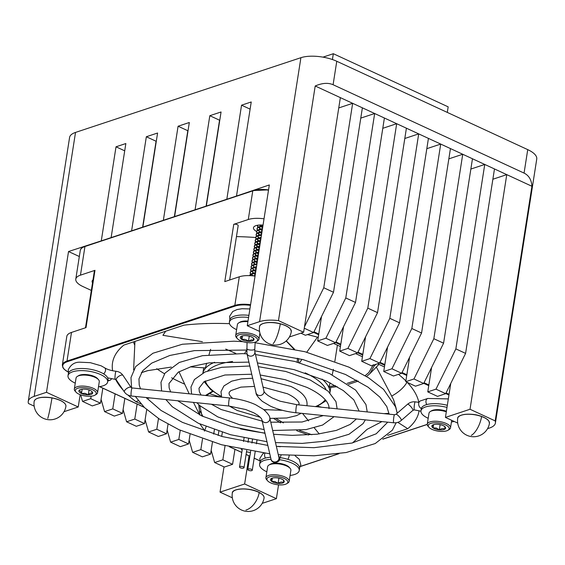 <?xml version="1.0" encoding="UTF-8"?>
<svg xmlns="http://www.w3.org/2000/svg" width="565" height="565" viewBox="0 0 565 565"><rect width="100%" height="100%" fill="white"/><g stroke="black" fill="none" stroke-linecap="round" stroke-linejoin="round"><path stroke-width="0.85" d="M268.968 465.037L270.162 464.31A10.587 4.061 8.9 0 1 283.651 464.275A10.587 4.061 8.9 0 1 289.195 467.29L290.113 468.343A11.766 4.513 -171.1 0 0 283.955 464.995A11.766 4.513 -171.1 0 0 268.968 465.037A11.766 4.513 -171.1 0 0 267.626 466.718L265.91 477.715A11.766 4.513 8.9 0 1 282.232 475.991A11.766 4.513 8.9 0 1 289.153 481.352A11.766 4.513 8.9 0 1 287.811 483.04L286.617 483.76A10.587 4.061 -171.1 0 0 281.596 477.418A10.587 4.061 -171.1 0 0 270.134 476.676A10.587 4.061 -171.1 0 0 267.584 480.78A10.587 4.061 -171.1 0 0 273.128 483.795A10.587 4.061 -171.1 0 0 286.617 483.76M267.584 480.78L266.666 479.727A11.766 4.513 8.9 0 1 265.91 477.715M278.919 478.188L278.1 483.386C280.12 481.966 281.977 481.684 283.665 482.531C283.595 480.476 283.348 479.551 282.924 479.756A6.957 2.67 -171.1 0 0 276.624 477.828A6.957 2.67 -171.1 0 0 271.278 478.534A6.957 2.67 -171.1 0 0 271.059 478.675C271.483 478.463 271.73 479.388 271.8 481.458L275.084 481.571L278.1 483.386A6.957 2.67 -171.1 0 0 283.665 482.531A6.957 2.67 -171.1 0 0 283.785 480.49A6.957 2.67 -171.1 0 0 282.924 479.756M272.33 478.096L271.8 481.458A6.957 2.67 -171.1 0 0 274.583 482.701A6.957 2.67 -171.1 0 0 278.1 483.386M271.37 478.477L271.059 478.675A6.957 2.67 -171.1 0 0 271.8 481.458M289.153 481.352L290.876 470.363A11.766 4.513 -171.1 0 0 290.113 468.343M446.308 411.821A11.766 4.513 -171.1 0 0 445.566 411.574A11.766 4.513 -171.1 0 0 430.332 411.532L431.526 410.811A10.587 4.061 8.9 0 1 445.234 410.847A10.587 4.061 8.9 0 1 446.399 411.249M430.332 411.532A11.766 4.513 -171.1 0 0 428.99 413.22L427.267 424.216A11.766 4.513 8.9 0 1 443.843 422.571A11.766 4.513 8.9 0 1 450.517 427.853A11.766 4.513 8.9 0 1 449.175 429.541L447.981 430.262A10.587 4.061 -171.1 0 0 443.179 423.99A10.587 4.061 -171.1 0 0 431.582 423.157A10.587 4.061 -171.1 0 0 428.948 427.281A10.587 4.061 -171.1 0 0 434.266 430.226A10.587 4.061 -171.1 0 0 447.981 430.262M428.948 427.281L428.03 426.229A11.766 4.513 8.9 0 1 427.267 424.216M440.121 424.654L439.302 429.866C441.35 428.475 443.235 428.214 444.959 429.082C444.945 427.034 444.747 426.109 444.38 426.321A6.957 2.67 -171.1 0 0 438.143 424.343A6.957 2.67 -171.1 0 0 432.642 425.035A6.957 2.67 -171.1 0 0 432.486 425.127C432.861 424.908 433.051 425.833 433.073 427.896L436.321 428.03L439.302 429.866A6.957 2.67 -171.1 0 0 444.959 429.082A6.957 2.67 -171.1 0 0 445.149 426.992A6.957 2.67 -171.1 0 0 444.38 426.321M433.581 424.626L433.073 427.896A6.957 2.67 -171.1 0 0 435.792 429.153A6.957 2.67 -171.1 0 0 439.302 429.866M432.705 424.993L432.486 425.127A6.957 2.67 -171.1 0 0 433.073 427.896M77.384 376.382L78.577 375.661A10.587 4.061 8.9 0 1 89.39 374.969A10.587 4.061 8.9 0 1 97.611 378.642L98.529 379.694A11.766 4.513 -171.1 0 0 89.39 375.612A11.766 4.513 -171.1 0 0 77.384 376.382A11.766 4.513 -171.1 0 0 76.049 378.07L74.326 389.059A11.766 4.513 8.9 0 1 87.674 386.608A11.766 4.513 8.9 0 1 97.568 392.703A11.766 4.513 8.9 0 1 96.234 394.384L95.033 395.112A10.587 4.061 -171.1 0 0 87.328 388.106A10.587 4.061 -171.1 0 0 76 392.131A10.587 4.061 -171.1 0 0 84.227 395.804A10.587 4.061 -171.1 0 0 95.033 395.112M76 392.131L75.081 391.079A11.766 4.513 8.9 0 1 74.326 389.059M89.051 390.02L88.302 394.801C89.899 393.155 91.325 392.647 92.589 393.261L91.791 391.439M82.165 389.179L81.487 393.494L85.025 393.297L88.302 394.801A6.957 2.67 -171.1 0 0 92.589 393.261A6.957 2.67 -171.1 0 0 92.208 391.842A6.957 2.67 -171.1 0 0 90.068 390.415A6.957 2.67 -171.1 0 0 83.26 389.108A6.957 2.67 -171.1 0 0 79.693 389.885A6.957 2.67 -171.1 0 0 78.966 390.648C79.983 390.457 80.823 391.404 81.487 393.494A6.957 2.67 -171.1 0 0 84.757 394.483A6.957 2.67 -171.1 0 0 88.302 394.801M80.082 389.68L78.966 390.648A6.957 2.67 -171.1 0 0 81.487 393.494M97.568 392.703L99.292 381.707A11.766 4.513 -171.1 0 0 98.529 379.694M322.982 57.143L333.329 53.71L448.172 106.856L447.296 112.407M333.329 53.71L332.418 59.53M304.26 328.209L313.61 332.538L305.411 335.257L300.898 333.166M313.61 332.538L333.498 292.267L362.384 107.823L315.206 85.993L278.467 320.623L303.624 332.262L340.363 97.639M304.478 326.817L323.766 287.762L333.498 292.267M325.892 338.223L335.624 342.722L327.425 345.441L317.692 340.935L325.892 338.223L345.78 297.953L355.512 302.452L384.398 118.014L362.384 107.823M335.624 342.722L355.512 302.452M347.906 348.407L357.638 352.913L349.445 355.632L339.713 351.126L347.906 348.407L367.801 308.137L377.533 312.643L406.412 128.199L384.398 118.014M357.638 352.913L377.533 312.643M369.927 358.598L379.659 363.097L371.459 365.816L361.727 361.31L369.927 358.598L389.815 318.328L399.547 322.827L428.432 138.39L406.412 128.199M379.659 363.097L399.547 322.827M391.941 368.783L401.673 373.288L393.48 376.007L383.741 371.502L391.941 368.783L411.836 328.512L421.568 333.018L450.446 148.574L428.432 138.39M401.673 373.288L421.568 333.018M413.961 378.974L423.693 383.473L415.494 386.192L405.762 381.686L413.961 378.974L433.849 338.703L443.582 343.202L472.467 158.765L450.446 148.574M423.693 383.473L443.582 343.202M435.975 389.158L445.707 393.664L437.508 396.376L427.776 391.877L435.975 389.158L455.863 348.888L465.595 353.393L494.481 168.949L472.467 158.765M445.707 393.664L465.595 353.393M455.863 348.888L484.749 164.443L470.85 169.055M433.849 338.703L462.735 154.259L448.836 158.864M411.836 328.512L440.714 144.075L426.822 148.68M389.815 318.328L418.7 133.884L404.801 138.489M367.801 308.137L396.679 123.7L382.788 128.304M345.78 297.953L374.666 113.509L360.767 118.113M323.766 287.762L352.652 103.324L338.753 107.929M222.85 459.818L214.651 462.537L224.383 467.043L232.582 464.324L222.85 459.818L225.068 445.672M214.651 462.537L211.162 450.298M200.829 449.634L192.637 452.346L202.369 456.852L210.561 454.133L200.829 449.634L202.496 439.019M192.637 452.346L189.148 440.114M178.815 439.443L170.616 442.162L180.348 446.668L188.548 443.949L178.815 439.443L180.249 430.276M170.616 442.162L167.134 429.923M156.802 429.259L148.602 431.971L158.334 436.477L166.534 433.758L156.802 429.259L158.483 418.488M148.602 431.971L145.113 419.739M134.781 419.068L126.588 421.787L136.32 426.293L144.513 423.573L134.781 419.068L137.133 404.06M126.588 421.787L123.099 409.547M112.767 408.883L104.567 411.603L114.3 416.101L122.499 413.382L112.767 408.883L115.119 393.869M104.567 411.603L101.079 399.363M90.746 398.692L82.554 401.411L92.286 405.917L100.478 403.198L90.746 398.692L91.142 396.192M82.554 401.411L80.682 394.864M227.123 199.155L206.628 205.95M195.384 209.672L174.889 216.466M163.645 220.195L143.157 226.989M131.913 230.718L111.418 237.512M79.326 256.517L68.527 251.524L101.58 240.775M68.527 251.524L46.485 392.301L78.231 406.991L80.159 394.674M236.799 195.942L269.328 184.953L247.279 325.723L259.575 321.647A25.715 9.859 8.9 0 1 278.467 320.623M247.279 325.723L259.561 331.408M303.624 332.262L289.4 336.98M46.485 392.301L34.19 396.376A25.715 9.859 -171.1 0 0 28.25 401.404A25.715 9.859 -171.1 0 0 28.483 403.502L34.175 406.136M64.007 411.701L78.231 406.991M249.045 455.842L244.638 483.986L220.046 492.136L224.001 466.86M220.046 492.136L232.328 497.822M262.224 503.281A25.715 9.859 -171.1 0 0 264.088 502.751L276.384 498.676L244.638 483.986M278.552 484.841L276.384 498.676M450.75 383.451L445.432 417.415L457.714 423.093M445.432 417.415L470.024 409.258L495.18 420.904A25.715 9.859 8.9 0 1 495.413 422.994A25.715 9.859 8.9 0 1 489.481 428.03L487.553 428.666M495.18 420.904L531.926 186.273L494.481 168.949M470.024 409.258L506.763 174.634L492.871 179.239M236.537 195.822L251.234 101.968L241.552 105.182L250.111 109.144M317.692 340.935L321.52 316.52M339.713 351.126L343.534 326.711M361.727 361.31L365.548 336.895M383.741 371.502L387.569 347.087M405.762 381.686L409.583 357.271M427.776 391.877L431.604 367.462M531.926 186.273C531.503 179.84 528.882 175.447 524.066 173.095L527.738 149.633A25.715 9.859 8.9 0 1 536.75 159.048L495.413 422.994M28.25 401.404L69.587 137.45A25.715 9.859 8.9 0 1 75.519 132.422L300.912 57.694A25.715 9.859 8.9 0 1 336.768 61.267L333.096 84.729L524.066 173.095M333.096 84.729C328.152 82.561 322.191 82.984 315.206 85.993M232.582 464.324L234.934 449.316M210.561 454.133L212.433 442.19M213.697 434.111L214.382 429.746M188.548 443.949L190.038 434.443M166.534 433.758L168.031 424.188M144.513 423.573L146.702 409.604M122.499 413.382L124.851 398.374M100.478 403.198L102.83 388.19M124.71 150.827L116.016 146.801L125.854 143.538L111.157 237.392M101.319 240.655L116.016 146.801M142.62 227.165L156.074 141.25L146.342 136.744L157.586 133.022L142.888 226.869M131.645 230.598L146.342 136.744M174.359 216.642L187.813 130.727L178.081 126.228L189.324 122.499L174.627 216.346M163.384 220.075L178.081 126.228M206.098 206.126L219.552 120.204L209.82 115.705L221.063 111.976L206.366 205.822M195.123 209.551L209.82 115.705M226.855 199.028L241.552 105.182M336.768 61.267L527.738 149.633M236.615 329.649A20.058 7.691 8.9 0 1 236.41 329.557A20.058 7.691 8.9 0 1 229.383 322.212A20.058 7.691 8.9 0 1 248.572 317.474M229.383 322.212L229.715 320.101A20.058 7.691 8.9 0 1 248.904 315.362M247.908 321.704A11.766 4.513 -171.1 0 0 241.368 321.944A11.766 4.513 -171.1 0 0 238.748 322.883L239.941 322.163A10.587 4.061 8.9 0 1 242.3 321.315A10.587 4.061 8.9 0 1 248.007 321.082M238.748 322.883A11.766 4.513 -171.1 0 0 237.406 324.571L235.69 335.561A11.766 4.513 8.9 0 1 239.645 332.933A11.766 4.513 8.9 0 1 252.435 333.979A11.766 4.513 8.9 0 1 258.932 339.205A11.766 4.513 8.9 0 1 257.591 340.886L256.397 341.613A10.587 4.061 -171.1 0 0 253.65 336.111A10.587 4.061 -171.1 0 0 240.245 334.452A10.587 4.061 -171.1 0 0 237.364 338.633A10.587 4.061 -171.1 0 0 254.038 342.461A10.587 4.061 -171.1 0 0 256.397 341.613M237.364 338.633L236.445 337.58A11.766 4.513 8.9 0 1 235.69 335.561M249.271 336.175L248.473 341.281L251.199 339.883L253.657 340.194L253.113 337.912M242.533 335.843L241.954 339.544C244.292 338.979 246.467 339.565 248.473 341.281A6.957 2.67 -171.1 0 0 251.672 341.091A6.957 2.67 -171.1 0 0 253.657 340.194A6.957 2.67 -171.1 0 0 253.565 338.343A6.957 2.67 -171.1 0 0 252.322 337.376A6.957 2.67 -171.1 0 0 245.803 335.638A6.957 2.67 -171.1 0 0 241.057 336.387A6.957 2.67 -171.1 0 0 240.619 336.719C241.241 336.521 241.686 337.46 241.954 339.544A6.957 2.67 -171.1 0 0 248.473 341.281M241.255 336.274L240.619 336.719A6.957 2.67 -171.1 0 0 241.954 339.544M260.133 225.548L260.889 225.958M262.096 226.494L262.781 226.742M257.626 225.237L258.085 227.187M259.674 228.479L260.43 228.889M261.637 229.425L262.322 229.673M262.88 226.106L259.547 226.544L257.456 227.716L257.068 228.521L257.626 230.117M259.215 231.41L259.964 231.827M261.178 232.356L261.863 232.603M262.421 229.037L259.088 229.475L256.997 230.647L256.609 231.452L257.167 233.048M258.756 234.348L259.505 234.757M261.962 231.968L258.629 232.413L256.538 233.578L256.15 234.383L256.701 235.986M258.297 237.279L259.045 237.688M260.26 238.225L260.945 238.472M261.503 234.906L258.17 235.344L256.079 236.516L255.691 237.321L256.242 238.917M257.838 240.21L258.586 240.619M259.801 241.156L260.486 241.403M261.044 237.837L257.711 238.275L255.62 239.447L255.232 240.252L255.783 241.848M257.379 243.141L258.127 243.557M259.342 244.087L260.027 244.334M260.585 240.768L257.252 241.213L255.161 242.378L254.773 243.183L255.323 244.779M256.913 246.079L257.668 246.488M258.883 247.025L259.568 247.272M260.126 243.699L256.793 244.144L254.702 245.309L254.314 246.114L254.864 247.717M256.454 249.01L257.209 249.419M258.424 249.956L259.109 250.203M259.667 246.637L256.333 247.075L254.243 248.247L253.855 249.052L254.405 250.648M255.994 251.941L256.75 252.357M257.965 252.887L258.65 253.134M259.208 249.568L255.874 250.005L253.784 251.178L253.395 251.983L253.946 253.579M255.535 254.872L256.291 255.288M257.506 255.818L258.191 256.072M258.749 252.499L255.415 252.943L253.325 254.109L252.936 254.914L253.487 256.51M255.076 257.81L255.832 258.219M257.047 258.756L257.732 259.003M258.29 255.429L254.956 255.874L252.866 257.047L252.477 257.852L253.028 259.448M254.617 260.74L255.373 261.15M257.831 258.367L254.497 258.805L252.407 259.978L252.018 260.783L252.569 262.379M254.158 263.671L254.914 264.088M257.372 261.298L254.038 261.736L251.948 262.909L251.559 263.714L252.11 265.31M253.699 266.602L254.455 267.019M256.913 264.229L253.579 264.674L251.489 265.84L251.1 266.645L251.651 268.248M253.24 269.54L253.996 269.95M256.454 267.167L253.12 267.605L251.03 268.778L250.641 269.583L251.192 271.179M252.781 272.471L253.537 272.881M254.751 273.418L255.437 273.665M255.994 270.098L252.661 270.536L250.57 271.709L250.182 272.514L250.733 274.11M252.322 275.402L253.078 275.819M255.535 273.029L252.202 273.467L250.111 274.639L249.723 275.445M255.076 275.96L254.278 275.988M255.112 275.741L253.982 275.904M252.612 273.714L251.955 274.668L252.265 275.777M255.571 272.81L253.777 273.142M253.071 270.783L252.414 271.737L252.972 273.149M253.417 273.552L255.288 274.618M256.03 269.872L254.236 270.211M253.53 267.845L252.873 268.806L253.431 270.211M253.876 270.621L255.747 271.68M256.489 266.941L254.695 267.28M253.989 264.914L253.332 265.868L253.89 267.28M254.335 267.69L256.206 268.749M256.948 264.01L254.314 264.491M254.448 261.983L253.791 262.937L254.356 264.349M257.407 261.072L254.773 261.553M254.907 259.045L254.25 260.006L254.815 261.418M255.253 261.821L257.124 262.887M257.866 258.141L256.079 258.48M255.366 256.115L254.709 257.075L255.274 258.48M255.712 258.89L257.584 259.949M258.325 255.211L256.538 255.549M255.825 253.184L255.168 254.137L255.733 255.549M256.171 255.959L258.043 257.019M258.784 252.28L256.997 252.612M256.284 250.253L255.627 251.206L256.192 252.619M256.63 253.028L258.502 254.088M259.243 249.342L257.456 249.681M256.743 247.315L256.086 248.275L256.651 249.688M257.096 250.09L258.961 251.157M259.702 246.411L257.915 246.75M257.202 244.384L256.545 245.337L257.11 246.75M257.555 247.159L259.42 248.219M260.161 243.48L258.375 243.819M257.661 241.453L257.004 242.406L257.569 243.819M258.014 244.228L259.879 245.288M260.62 240.549L258.834 240.881M258.12 238.522L257.463 239.475L258.028 240.888M258.473 241.29L260.338 242.357M261.079 237.611L258.445 238.091M258.579 235.584L257.923 236.544L258.488 237.95M258.932 238.359L260.797 239.419M261.538 234.68L258.904 235.16M259.038 232.653L258.382 233.606L258.947 235.019M261.998 231.749L260.211 232.088M259.497 229.722L258.841 230.675L259.406 232.088M259.851 232.498L261.715 233.557M262.457 228.818L260.67 229.15M259.957 226.791L259.307 227.744L259.865 229.157M260.31 229.56L262.174 230.626M262.916 225.88L261.129 226.219M259.752 225.018L260.324 226.219M260.769 226.629L262.633 227.688M259.865 225.011L260.606 226.078M261.242 226.565L262.69 227.328M262.972 225.513L260.013 226.424M259.547 226.897L260.147 229.009M260.783 229.496L262.231 230.259M262.513 228.451L259.554 229.355M258.841 230.675L259.688 231.94M260.324 232.427L261.772 233.19M262.054 231.382L259.095 232.286M258.629 232.759L259.229 234.878M259.865 235.365L260.267 235.605M261.595 234.313L258.636 235.217M257.972 236.361L258.77 237.809M259.406 238.296L260.853 239.059M261.136 237.244L258.177 238.155M257.711 238.628L258.311 240.739M258.947 241.227L260.394 241.989M260.677 240.181L257.718 241.086M257.252 241.559L257.852 243.677M258.488 244.165L259.935 244.92M260.218 243.112L257.259 244.016M256.793 244.49L257.393 246.608M258.028 247.096L259.476 247.851M259.759 246.043L256.8 246.947M256.333 247.421L256.934 249.539M257.569 250.027L259.017 250.789M259.3 248.981L256.341 249.885M255.874 250.359L256.475 252.47M257.11 252.958L258.558 253.72M258.841 251.912L255.881 252.816M255.415 253.29L256.016 255.408M256.651 255.896L258.099 256.651M258.382 254.843L255.422 255.747M254.766 256.708L255.557 258.339M256.192 258.827L257.64 259.582M257.923 257.774L254.963 258.685M254.292 259.822L255.09 261.27M255.733 261.757L257.181 262.52M257.463 260.712L254.504 261.616M254.038 262.089L254.631 264.201M257.004 263.643L254.045 264.547M253.374 265.691L254.172 267.139M254.815 267.626L256.263 268.382M256.545 266.574L253.586 267.478M252.915 268.622L253.713 270.07M254.356 270.557L255.804 271.32M256.086 269.505L253.127 270.416M252.456 271.553L253.254 273.001M253.897 273.488L255.345 274.251M255.627 272.443L252.668 273.347M251.997 274.491L252.668 275.812M255.168 275.374L253.007 275.847M255.479 273.396L252.145 273.834L249.709 275.621M255.938 270.466L252.604 270.903L250.507 272.076L250.126 272.881L250.514 274.265M256.397 267.528L253.064 267.972L250.966 269.138L250.585 269.943L250.973 271.327M253.968 273.481L255.38 274.032M256.856 264.597L253.523 265.041L251.425 266.207L251.044 267.012L251.432 268.396M254.427 270.55L255.839 271.101M257.315 261.666L253.982 262.103L251.884 263.276L251.503 264.081L251.891 265.465M257.774 258.735L254.441 259.173L252.35 260.345L251.962 261.15L252.35 262.534M258.233 255.797L254.9 256.242L252.809 257.407L252.421 258.212L252.809 259.596M255.804 261.75L257.216 262.301M258.692 252.866L255.359 253.304L253.268 254.476L252.88 255.281L253.268 256.665M256.263 258.819L257.675 259.37M259.151 249.935L255.818 250.373L253.727 251.545L253.339 252.35L253.727 253.734M256.722 255.881L258.134 256.432M259.61 247.004L256.277 247.442L254.186 248.614L253.798 249.419L254.186 250.804M257.181 252.951L258.593 253.501M260.07 244.066L256.736 244.511L254.646 245.676L254.257 246.481L254.646 247.865M257.64 250.02L259.053 250.57M260.529 241.135L257.195 241.573L255.105 242.745L254.716 243.55L255.105 244.935M258.099 247.089L259.512 247.639M260.988 238.204L257.654 238.642L255.564 239.814L255.175 240.619L255.564 242.004M258.558 244.151L259.971 244.702M261.447 235.273L258.113 235.711L256.023 236.883L255.634 237.688L256.023 239.073M259.017 241.22L260.43 241.771M261.906 232.335L258.572 232.78L256.482 233.945L256.093 234.75L256.482 236.135M259.476 238.289L260.889 238.84M262.365 229.404L259.031 229.842L256.941 231.014L256.552 231.82L256.941 233.204M262.824 226.473L259.49 226.911L257.4 228.083L257.011 228.889L257.407 230.273M260.394 232.42L261.807 232.971M257.81 225.209L257.471 225.958L257.866 227.335M260.853 229.489L262.266 230.04M261.312 226.558L262.725 227.109M279.378 459.691A20.058 7.691 8.9 0 1 299.231 470.567A20.058 7.691 8.9 0 1 299.125 471.026A20.058 7.691 8.9 0 1 290.078 475.44M266.835 471.796A20.058 7.691 8.9 0 1 259.603 464.359A20.058 7.691 8.9 0 1 259.716 463.9A20.058 7.691 8.9 0 1 271.045 459.31M259.603 464.359L259.935 462.248A20.058 7.691 8.9 0 1 260.048 461.789A20.058 7.691 8.9 0 1 270.564 457.247M280.148 457.643A20.058 7.691 8.9 0 1 299.563 468.456L299.231 470.567M75.251 383.148A20.058 7.691 8.9 0 1 74.043 382.569A20.058 7.691 8.9 0 1 68.019 375.711A20.058 7.691 8.9 0 1 80.633 370.619A20.058 7.691 8.9 0 1 101.629 375.068A20.058 7.691 8.9 0 1 107.654 381.919A20.058 7.691 8.9 0 1 98.494 386.792M68.019 375.711L68.351 373.599A20.058 7.691 8.9 0 1 80.965 368.507A20.058 7.691 8.9 0 1 101.961 372.957A20.058 7.691 8.9 0 1 107.979 379.807L107.654 381.919M229.694 397.965C239.306 398.996 247.915 401.228 255.507 404.66L263.495 409.378C267.866 413.418 269.964 416.285 269.788 417.994A4.047 3.694 -13 0 1 269.83 419.294A4.047 3.694 -13 0 1 265.967 422.613A4.047 3.694 -13 0 1 261.892 419.823C261.885 418.891 260.479 417.33 257.682 415.148L253.734 412.796L245.697 409.526L228.867 406.023A4.047 0.516 -84.1 0 1 228.973 400.387A4.047 0.516 -84.1 0 1 229.694 397.965L222.885 397.28M195.963 394.511L132.097 387.943L131.087 387.428L122.965 375.337A4.047 1.526 -33.9 0 0 120.14 375.541A4.047 1.526 -33.9 0 0 116.665 378.239A4.047 1.526 -33.9 0 0 116.15 379.624A4.047 1.526 -33.9 0 0 116.242 379.857L115.239 379.334A4.047 0.516 -84.1 0 1 115.069 379.002A4.047 0.516 -84.1 0 1 115.338 373.705A4.047 0.516 -84.1 0 1 116.065 371.283C119.003 371.636 121.298 372.985 122.965 375.337M394.54 414.731A4.047 0.516 95.9 0 0 393.812 417.154A4.047 0.516 95.9 0 0 393.551 422.45A4.047 0.516 95.9 0 0 393.713 422.79C396.581 423.03 399.116 422.239 401.312 420.402A4.047 0.876 49 0 0 401.376 420.007A4.047 0.876 49 0 0 399.229 416.673A4.047 0.876 49 0 0 396.305 414.251A4.047 0.876 49 0 0 396.001 414.286L394.54 414.731L330.857 408.191M296.936 404.709L280.113 401.207L272.069 397.93L268.128 395.585C265.324 393.402 263.926 391.842 263.912 390.909A4.047 3.694 167 0 1 263.961 392.209A4.047 3.694 167 0 1 260.098 395.528A4.047 3.694 167 0 1 256.023 392.732C255.846 394.441 257.937 397.315 262.308 401.355L270.303 406.073C277.895 409.505 286.497 411.73 296.109 412.761A4.047 0.516 95.9 0 1 296.215 407.132A4.047 0.516 95.9 0 1 296.936 404.709L330.991 408.205M421.356 408.474A4.047 3.002 -108.3 0 1 418.722 403.297A4.047 3.002 -108.3 0 1 420.508 400.875L427.769 398.466L448.327 398.904M107.936 380.083A4.047 3.002 71.7 0 0 109.928 380.294A4.047 3.002 71.7 0 0 111.46 378.783M454.211 421.476A20.058 7.691 8.9 0 1 451.442 421.942M428.192 418.298A20.058 7.691 8.9 0 1 420.967 410.861A20.058 7.691 8.9 0 1 421.878 409.074A20.058 7.691 8.9 0 1 447 407.414M420.967 410.861L421.299 408.749A20.058 7.691 8.9 0 1 422.21 406.962A20.058 7.691 8.9 0 1 447.332 405.303M298.574 362.455L298.595 358.478M294.527 349.198L286.286 340.865M297.225 362.094L297.409 358.189M293.786 349.036L286.187 340.956M301.971 359.326L299.648 362.751M376.163 364.256L374.341 365.661L373.183 364.715M337.178 386.651L329.197 387.597L329.028 386.46L335.483 385.669M348.541 384.355L358.33 381.064M366.544 376.516L369.898 373.635L374.341 365.661M347.122 383.367L356.776 380.189M365.152 375.668L368.811 372.568L373.055 365.287M337.397 345.173L334.876 361.24M333.406 369.348L332.199 374.814M330.108 382.816L329.028 386.46M376.332 367.038L393.586 399.716L397.301 413.156M393.586 399.716L395.677 406.729M317.671 406.235L321.669 407.245M383.995 413.651L389.024 413.333M302.522 413.425L308.589 420.911M314.295 427.889L319.253 433.941M273.919 418.601L280.572 422.86M296.71 430.685L308.497 434.993M276.334 418.637L283.383 422.938M299.556 430.438L311.88 434.739M178.971 371.742L189.169 393.805M200.109 411.306L203.047 416.525M212.574 391.164L205.469 395.479M198.774 404.688L199.805 415.014M212.97 391.467L206.359 395.571M199.84 405.677L202.037 416.059M134.943 341.408L133.623 369.835M206.635 363.224L205.406 367.949L190.341 366.869M171.308 367.081L147.698 370.647L141.405 372.568M148.129 370.534L141.321 372.709M210.632 349.318L209.015 354.728M165.729 331.203L162.911 335.313L202.418 341.705M235.782 353.415L225.725 349.078M235.584 353.415L229.849 350.752M246.651 350.229L244.504 353.725M243.225 466.824A2.281 0.876 -171.1 0 0 240.888 466.372A2.281 0.876 -171.1 0 0 239.525 466.951A2.281 0.876 -171.1 0 0 240.323 467.785A2.281 0.876 -171.1 0 0 242.668 468.23A2.281 0.876 -171.1 0 0 244.024 467.658A2.281 0.876 -171.1 0 0 243.225 466.824M251.496 469.331A2.281 0.876 -171.1 0 0 249.151 468.886A2.281 0.876 -171.1 0 0 247.788 469.459A2.281 0.876 -171.1 0 0 248.586 470.292A2.281 0.876 -171.1 0 0 250.931 470.744A2.281 0.876 -171.1 0 0 252.294 470.165A2.281 0.876 -171.1 0 0 251.496 469.331M85.485 327.785L94.404 270.833A2.528 0.968 8.9 0 1 94.984 270.338L86.021 327.608L71.494 332.425A20.248 7.762 -171.1 0 0 66.818 336.38L62.334 365.018A20.248 7.762 8.9 0 1 67.009 361.056L234.828 305.418A20.248 7.762 8.9 0 1 250.57 304.726M250.465 452.395A5.064 1.942 8.9 0 1 246.517 451.739M241.17 449.316L242.208 449.797M222.335 432.366L221.699 436.413M204.452 431.13L206.133 426.646M240.492 428.87A150.022 57.51 -171.1 0 0 264.971 433.094M218.182 435.431L218.839 431.257M419.096 410.706A155.135 59.473 8.9 0 1 407.746 428.694L387.682 435.347M407.746 428.694L397.838 422.352M381.968 421.582L367.024 429.379L352.581 442.896M333.569 343.407L340.427 346.571M355.59 353.591L362.44 356.762M377.604 363.782L384.454 366.946M112.633 370.753A155.135 59.473 8.9 0 1 116.242 353.372A155.135 59.473 8.9 0 1 123.848 345.088L183.978 325.15A155.135 59.473 8.9 0 1 229.503 323.674M141.01 403.996L135.868 401.616A155.135 59.473 8.9 0 1 128.036 395.097M204.558 430.481L199.946 424.004M149.93 397.915L146.872 398.403M138.277 400.726L135.868 401.616M123.177 390.168A155.135 59.473 8.9 0 1 115.62 379.419M307.416 334.586A155.135 59.473 8.9 0 1 318.25 337.397M398.509 374.334A155.135 59.473 8.9 0 1 405.882 380.93M407.301 382.399A155.135 59.473 8.9 0 1 418.439 400.698A155.135 59.473 8.9 0 1 418.834 402.365M229.658 279.986L238.176 225.605A2.528 0.968 8.9 0 0 237.286 224.679A2.528 0.968 8.9 0 0 233.755 224.326L248.282 219.517A20.248 7.762 8.9 0 1 264.024 218.825M91.332 290.438L82.878 286.526A20.248 7.762 8.9 0 1 75.788 279.11A20.248 7.762 8.9 0 1 80.463 275.155L94.984 270.338M255.055 276.094A20.248 7.762 -171.1 0 0 239.313 276.786L224.785 281.603L233.755 224.326M236.453 236.608A156.406 59.961 8.9 0 1 255.663 237.505M259.745 237.823A156.406 59.961 8.9 0 1 260.218 237.865M256.552 231.82L256.609 231.452A10.883 4.174 8.9 0 1 253.459 227.766A10.883 4.174 8.9 0 1 263.036 225.103M92.533 282.783A10.883 4.174 8.9 0 1 92.095 281.264A10.883 4.174 8.9 0 1 92.971 279.95M184.494 384.087A140.205 53.753 8.9 0 1 181.683 382.816A140.205 53.753 8.9 0 1 171.619 377.808M164.521 373.783A140.205 53.753 8.9 0 1 156.731 368.726M134.611 344.862A140.205 53.753 8.9 0 1 133.481 341.896M406.977 382.251A140.205 53.753 8.9 0 1 392.145 395.832M220.541 397.026A140.205 53.753 8.9 0 1 209.205 393.551M481.592 416.518A16.067 6.159 -171.1 0 0 457.699 418.368C457.177 414.272 471.5 412.436 481.571 416.412C488.612 419.378 488.358 420.621 488.895 421.123L489.452 423.34A16.067 6.159 -171.1 0 0 481.592 416.518A16.067 6.695 -70.1 0 1 471.309 435.347M459.578 416.01A15.912 6.102 8.9 0 1 481.535 416.412M481.592 416.433A15.912 6.102 8.9 0 1 488.379 420.522M259.201 492.532A16.067 6.159 -171.1 0 0 242.364 488.986A16.067 6.159 -171.1 0 0 232.307 493.097C231.572 488.344 249.815 487.171 259.166 492.419C262.81 494.432 264.441 496.317 264.06 498.069A16.067 6.159 -171.1 0 0 259.201 492.532A16.067 9.619 -63 0 1 245.916 510.075M234.193 490.738A15.912 6.102 8.9 0 1 259.116 492.412M259.201 492.454A15.912 6.102 8.9 0 1 262.993 495.251M259.575 321.647L300.912 57.694M75.519 132.422L34.19 396.376M280.297 323.865A16.067 6.159 -171.1 0 0 259.547 326.683C259.215 323.131 270.36 320.941 280.289 323.759C284.365 324.847 287.416 326.252 289.45 327.983L290.742 329.437L291.3 331.655A16.067 6.159 -171.1 0 0 280.297 323.865A16.067 3.687 -75.5 0 1 273.156 343.654M261.433 324.324A15.912 6.102 8.9 0 1 280.268 323.766M280.297 323.773A15.912 6.102 8.9 0 1 290.233 328.837M51.966 397.944A16.067 6.159 -171.1 0 0 34.161 401.404C35.362 397.739 41.301 396.552 51.973 397.845C61.43 400.062 66.07 402.909 65.914 406.376A16.067 6.159 -171.1 0 0 51.966 397.944A16.067 0.911 -79.8 0 1 47.764 418.382M36.04 399.052A15.912 6.102 8.9 0 1 51.966 397.859A15.912 6.102 8.9 0 1 64.841 403.558M254.794 351.55L254.801 351.585A4.047 3.694 167 0 1 254.843 352.85A4.047 3.694 167 0 1 250.274 356.155A4.047 3.694 167 0 1 246.905 353.372L247.032 342.545M263.912 390.909L254.801 351.578L254.787 349.121A4.047 1.151 -176.9 0 1 250.09 350.003A4.047 1.151 -176.9 0 1 247.809 349.544A4.047 1.151 -176.9 0 1 246.7 348.683M418.976 402.393L415.197 401.835A4.047 0.516 95.9 0 0 414.477 404.257A4.047 0.516 95.9 0 0 414.209 409.554A4.047 0.516 95.9 0 0 414.371 409.893L420.932 411.214M415.197 401.835C412.33 401.588 409.795 402.386 407.598 404.222A4.047 0.876 49 0 1 407.902 404.187A4.047 0.876 49 0 1 410.826 406.609A4.047 0.876 49 0 1 412.973 409.943A4.047 0.876 49 0 1 412.909 410.338L401.312 420.402M116.242 379.857L124.371 391.941A4.047 1.526 -33.9 0 1 124.279 391.714A4.047 1.526 -33.9 0 1 124.794 390.33A4.047 1.526 -33.9 0 1 128.269 387.632A4.047 1.526 -33.9 0 1 131.087 387.428M124.371 391.941C126.03 394.292 128.333 395.648 131.271 396.001A4.047 0.516 -84.1 0 1 131.101 395.67A4.047 0.516 -84.1 0 1 131.37 390.366A4.047 0.516 -84.1 0 1 132.097 387.943M103.579 373.861A4.047 2.917 -55.6 0 0 105.5 370.591A4.047 2.917 -55.6 0 0 104.518 367.723C107.124 369.446 110.973 370.633 116.065 371.283M261.892 419.823L271.009 459.183A4.047 3.694 -13 0 0 274.378 461.965A4.047 3.694 -13 0 0 278.948 458.653A4.047 3.694 -13 0 0 278.905 457.353L269.788 417.994M271.009 459.183C271.115 460.807 272.387 462 274.83 462.763C278.234 461.81 279.774 460.736 279.435 459.543A4.047 3.545 -159.5 0 0 278.566 455.906M287.853 459.338A4.047 1.405 -72.2 0 0 289.195 455.588A4.047 1.405 -72.2 0 0 289.209 455.461M265.472 458.053A4.047 3.002 -108.3 0 1 264.618 454.387A4.047 3.002 -108.3 0 1 264.992 453.236M426.836 404.554A4.047 3.002 -108.3 0 1 425.982 400.889A4.047 3.002 -108.3 0 1 427.769 398.466M263.756 409.583A61.755 23.674 -171.1 0 0 266.468 409.957M315.397 406.602A61.755 23.674 -171.1 0 0 325.214 399.688M325.913 389.334A61.755 23.674 -171.1 0 0 305.312 372.914A61.755 23.674 -171.1 0 0 305.185 372.851M232.589 361.487A61.755 23.674 -171.1 0 0 207.814 370.838M205.314 380.916A61.755 23.674 -171.1 0 0 221.353 396.39M99.617 386.637L144.146 407.245M250.465 305.382A19.74 7.571 -171.1 0 0 235.139 306.061L67.32 361.699A0.509 0.374 -108.3 0 1 67.009 361.056L71.494 332.425M67.32 361.699A19.74 7.571 -171.1 0 0 68.287 372.095M235.139 306.061A0.509 0.374 -108.3 0 1 234.828 305.418L239.313 276.786M313.978 331.789L318.78 334.014M335.991 341.98L340.794 344.198M358.012 352.165L362.815 354.389M380.026 362.356L384.829 364.573M402.04 372.54L406.842 374.764M424.061 382.731L428.863 384.949M446.075 392.915L449.055 394.292M448.942 394.992L445.771 393.53M428.75 385.655L423.757 383.338M406.736 375.464L401.743 373.154M384.716 365.28L379.722 362.963M362.702 355.088L357.709 352.779M340.688 344.904L335.688 342.588M318.667 334.713L313.674 332.404M300.389 466.415L338.541 453.766M383.021 439.019L427.253 424.357M229.595 446.781L241.799 452.431M246.1 454.415L249.871 456.167M254.172 458.151L259.886 460.793M268.509 190.186A20.248 7.762 -171.1 0 0 252.767 190.878L84.948 246.517A0.509 0.374 -108.3 0 1 85.4 246.234M80.463 275.155L84.948 246.517A20.248 7.762 -171.1 0 0 80.272 250.479L75.788 279.11M248.282 219.517L252.767 190.878A0.509 0.374 -108.3 0 1 253.219 190.596A19.74 7.571 8.9 0 1 268.552 189.918M322.071 379.094A64.283 24.641 8.9 0 1 329.896 392.866M202.941 372.985A64.283 24.641 8.9 0 1 214.601 362.264M457.699 418.368A16.067 16.067 0 0 0 468.138 435.792A16.067 16.067 0 0 0 489.452 423.34M450.517 427.853L451.696 420.311M232.307 493.097A16.067 16.067 0 0 0 240.93 509.729A16.067 16.067 0 0 0 264.06 498.069M259.547 326.683A16.067 16.067 0 0 0 271.426 344.551A16.067 16.067 0 0 0 291.3 331.655M34.161 401.404A16.067 16.067 0 0 0 47.206 419.534A16.067 16.067 0 0 0 65.914 406.376M260.288 226.36L261.793 226.042M259.829 229.291L261.334 228.98M259.37 232.229L260.875 231.911M257.986 241.022L259.49 240.711M257.527 243.96L259.031 243.642M257.068 246.891L258.572 246.573M256.609 249.822L258.113 249.504M256.15 252.753L257.654 252.442M255.691 255.691L257.195 255.373M255.232 258.622L256.736 258.304M253.855 267.422L255.359 267.104M253.395 270.353L254.9 270.035M252.936 273.283L254.441 272.973M257.471 225.958L257.527 225.59M257.011 228.889L257.068 228.521M256.093 234.75L256.15 234.383M255.634 237.688L255.691 237.321M255.175 240.619L255.232 240.252M254.716 243.55L254.773 243.183M254.257 246.481L254.314 246.114M253.798 249.419L253.855 249.052M253.339 252.35L253.395 251.983M252.88 255.281L252.936 254.914M252.421 258.212L252.477 257.852M251.962 261.15L252.018 260.783M251.503 264.081L251.559 263.714M251.044 267.012L251.1 266.645M250.585 269.943L250.641 269.583M250.126 272.881L250.182 272.514M253.847 262.57L253.791 262.937M255.225 253.77L255.168 254.137M255.684 250.839L255.627 251.206M256.143 247.908L256.086 248.275M256.602 244.977L256.545 245.337M257.061 242.039L257.004 242.406M257.527 239.108L257.463 239.475M258.445 233.239L258.382 233.606M259.363 227.377L259.307 227.744M258.932 339.205L259.9 333.032M254.554 386.396L240.895 387.131L230.824 390.634L229.206 392.322L229.023 393.749L229.962 395.648L232.54 398.304M263.029 387.103L287.458 393.77C299.747 399.653 299.415 404.406 298.991 403.918L298.574 404.879M252.668 378.246L241.474 378.854L231.657 381.177L223.91 385.952L220.986 391.7L221.614 397.139M229.39 406.08L237.116 410.458L260.218 417.26M251.736 374.235L224.927 375.005L204.029 381.721L198.979 388.254L199.339 391.714L201.055 395.027M260.225 374.998L285.071 379.666L306.823 387.35C320.482 393.572 329.621 401.666 329 408.615M249.836 366.014L221.805 367.285L205.081 371.954L194.438 379.518L190.977 387.004L191.584 394.052M196.867 402.739L199.805 405.642L217.751 416.878L239.511 424.682L264.159 429.598M248.932 362.123L209.304 362.857L191.373 366.551L178.229 372.187L168.977 383.557L169.147 387.894L170.651 391.905M257.428 362.9L294.054 369.63L326.189 380.923L343.273 390.549L353.824 399.851L359.114 411.094M247.018 353.874L242.526 353.626L202.468 355.689L179.253 362.476L165.029 373.091L160.976 382.307L161.583 390.973M165.863 399.554L172.318 406.772L198.386 423.298L230.534 434.725L266.963 441.71M246.651 350.067L194.487 350.618L169.853 355.463L151.724 363.111L142.684 370.767L138.969 378.861L139.216 384.963L140.473 388.805M254.751 350.83L303.094 359.615L345.547 374.503L368.006 387.152L379.772 397.033L386.827 406.638L389.123 414.173M243.007 341.677L233.959 341.189L182.396 344.233L152.924 353.245L135.699 366.572L130.974 377.604L131.574 387.809M135.317 396.418L144.428 407.513L159.436 419.096L179.027 429.718L221.551 444.754L269.766 453.815M115.239 379.334L107.675 377.865M68.52 372.978L68.245 369.8C70.929 364.354 75.06 361.833 80.654 362.229L90.358 362.681L101.093 365.802L104.518 367.723M280.395 446.731L277.726 446.491M260.105 461.626L259.829 458.448L262.944 453.667L263.855 453.088M295.092 455.722L299.288 459.324L300.834 464.868L299.591 467.813M278.284 454.677L314.189 455.778L346.154 452.537L375.202 443.553L392.371 430.177L396.185 422.733M275.48 442.586L302.204 443.398L326.146 441.074L348.986 434.273L363.062 423.637L365.35 419.873M272.683 430.495L305.969 429.626L322.615 425.042L334.077 416.659M269.879 418.397L286.745 417.987L296.448 415.649L301.202 413.283M306.887 405.727L306.993 405.169C307.706 398.163 302.332 391.912 290.862 386.418L261.094 378.734M229.884 319.479L229.602 316.301L232.752 311.499L237.116 309.535L242.018 308.73L249.914 308.935M256.023 392.732L246.905 353.372M223.175 397.294L195.631 394.469M279.435 459.543L281.165 454.917M263.806 409.618L282.422 410.31M337.121 408.834L335.991 401.687L328.173 391.234L310.227 379.998L285.841 371.495L258.29 366.65M211.367 404.222L221.155 409.526L262.202 421.151M270.755 422.196L302.07 422.006L323.321 415.558M367.229 411.927L365.958 404.554L355.66 390.097L329.586 373.578L294.817 361.459L255.493 354.559M177.756 400.776L201.79 415.946L231.311 426.54L265.02 433.306M273.559 434.28L292.282 435.361L317.12 434.21L336.337 430.403L350.194 424.407L356.444 418.962M397.167 413.269L395.874 407.316L383.55 389.363L368.542 377.773L348.951 367.158L304.966 351.734L255.133 342.722M146.102 397.52L161.004 410.43L182.424 422.366L222.328 436.583L267.824 445.425M276.356 446.364L313.999 447.685L352.002 443.038L376.198 433.793L387.738 422.175M414.371 409.893L412.909 410.338M107.795 381.001L109.928 380.294M228.867 406.023L131.271 396.001M396.001 414.286L407.598 404.222M296.109 412.761L393.713 422.79M254.787 349.121L255.161 342.164M306.767 352.207L317.459 337.178M378.938 364.397L369.898 373.635M193.442 402.386L199.777 415M144.273 407.365L99.518 386.651M62.334 365.018L62.899 367.66L64.212 369.319L68.309 372.18M427.246 424.456L382.752 439.203M339.042 453.695L300.34 466.528M259.9 460.863L254.165 458.215M249.864 456.223L246.093 454.479M241.792 452.487L229.319 446.717M268.559 189.875L252.986 190.575L85.174 246.213C82.172 247.265 80.541 248.685 80.272 250.479M256.969 440.326L256.418 443.829M255.161 451.823L252.294 470.165M248.536 438.85L247.986 442.381M246.728 450.39L244.024 467.658M329.925 392.887L330.772 387.449M316.513 406.715L326.083 400.719M204.17 381.629L210.653 389.596L221.501 396.842M202.906 372.999L203.725 367.78M244.066 437.953L243.508 441.526M242.251 449.535L239.525 466.951M252.47 439.57L251.919 443.08M250.669 451.082L247.788 469.459"/></g></svg>
